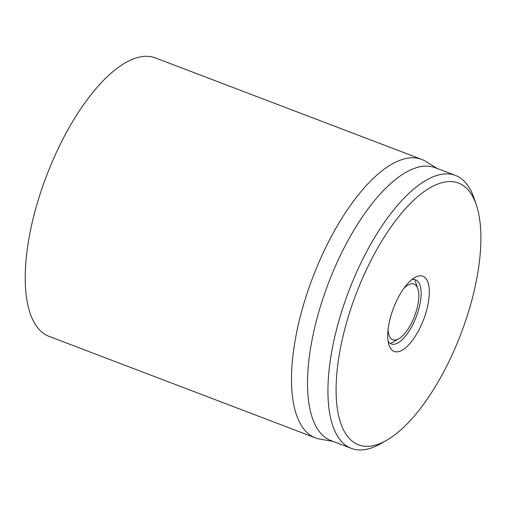 <?xml version="1.0" encoding="UTF-8"?>
<svg xmlns="http://www.w3.org/2000/svg" width="506" height="506" viewBox="0 0 506 506"><rect width="100%" height="100%" fill="white"/><g stroke="black" fill="none" stroke-linecap="round" stroke-linejoin="round"><path stroke-width="0.76" d="M421.599 159.352L155.317 57.88A149.036 59.664 110.9 0 0 46.495 175.905A149.036 59.664 110.9 0 0 49.183 336.414L315.466 437.88A149.036 59.664 -69.1 0 1 314.283 273.493A149.036 59.664 -69.1 0 1 421.599 159.352A149.036 59.664 -69.1 0 1 425.736 161.401L437.121 168.454M411.618 279.774A34.275 13.725 -69.1 0 1 415.628 279.881A34.275 13.725 -69.1 0 1 416.248 316.8A34.275 13.725 -69.1 0 1 391.22 343.941A34.275 13.725 -69.1 0 1 388.159 341.354M393.883 307.072A40.24 16.11 110.9 0 0 389.063 345.174A40.24 16.11 110.9 0 0 423.585 319.596A40.24 16.11 110.9 0 0 414.844 277.528A40.24 16.11 110.9 0 0 393.883 307.072M459.524 337.477A140.092 56.084 -69.1 0 1 386.559 440.334A140.092 56.084 -69.1 0 1 356.123 293.885A140.092 56.084 -69.1 0 1 476.298 204.829A140.092 56.084 -69.1 0 1 459.524 337.477M476.298 204.829L474.078 198.244A146.051 58.475 110.9 0 0 455.432 175.43A146.051 58.475 110.9 0 0 350.26 287.288A146.051 58.475 110.9 0 0 351.417 448.392A146.051 58.475 110.9 0 0 380.518 443.775L386.559 440.334M455.432 175.43L435.015 167.65A146.051 58.475 110.9 0 0 329.842 279.508A146.051 58.475 110.9 0 0 331 440.612L351.417 448.392M333.106 441.415L319.918 439.1A149.036 59.664 -69.1 0 1 315.466 437.88M403.845 288.376A29.81 11.935 -69.1 0 1 417.842 288.711A29.81 11.935 -69.1 0 1 417.539 306.351A29.81 11.935 -69.1 0 1 398.753 338.824A29.81 11.935 -69.1 0 1 388.077 329.76M417.842 288.711L415.065 280.482M398.753 338.824L391.201 343.119"/></g></svg>
